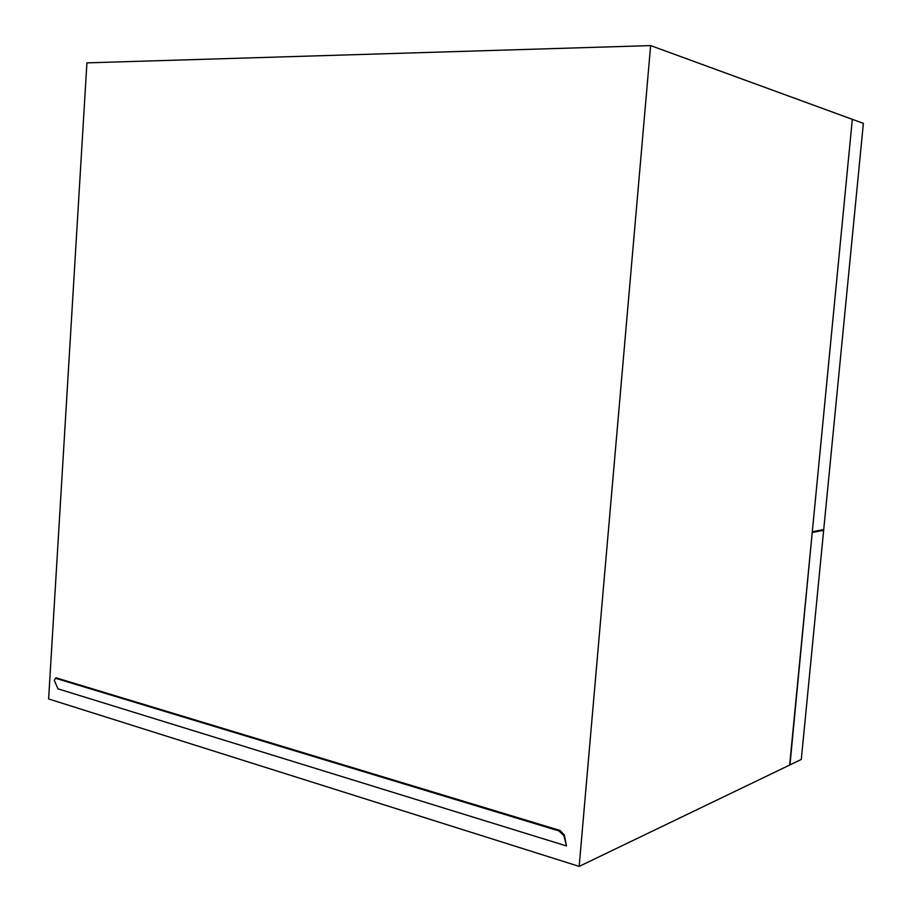 <?xml version="1.0" encoding="UTF-8"?>
<svg xmlns="http://www.w3.org/2000/svg" width="912" height="912" viewBox="0 0 912 912"><rect width="100%" height="100%" fill="white"/><g stroke="black" fill="none" stroke-linecap="round" stroke-linejoin="round"><path stroke-width="1.37" d="M789.655 765.054L579.166 866.4L48.621 698.945L86.914 62.871L650.632 45.6L852.321 119.324L789.655 765.054M812.524 532.448L823.661 530.305L801.295 759.445L789.963 764.906L812.239 532.403M822.67 530.157L823.661 530.305M650.632 45.6L579.166 866.4M558.919 830.912L560.036 830.49L564.311 834.936L566.455 845.709L563.844 835.586L558.919 830.912L55.507 678.266L54.287 680.386L57.992 688.845L566.432 845.937L57.992 688.845M559.398 830.262L56.031 677.81L55.507 678.266M812.307 531.65L852.321 119.426M852.617 119.426L863.379 123.359L823.73 529.564L812.592 531.696M812.25 532.255L822.715 529.769M564.311 834.936L563.844 835.586M559.512 831.117L559.979 830.467"/></g></svg>
